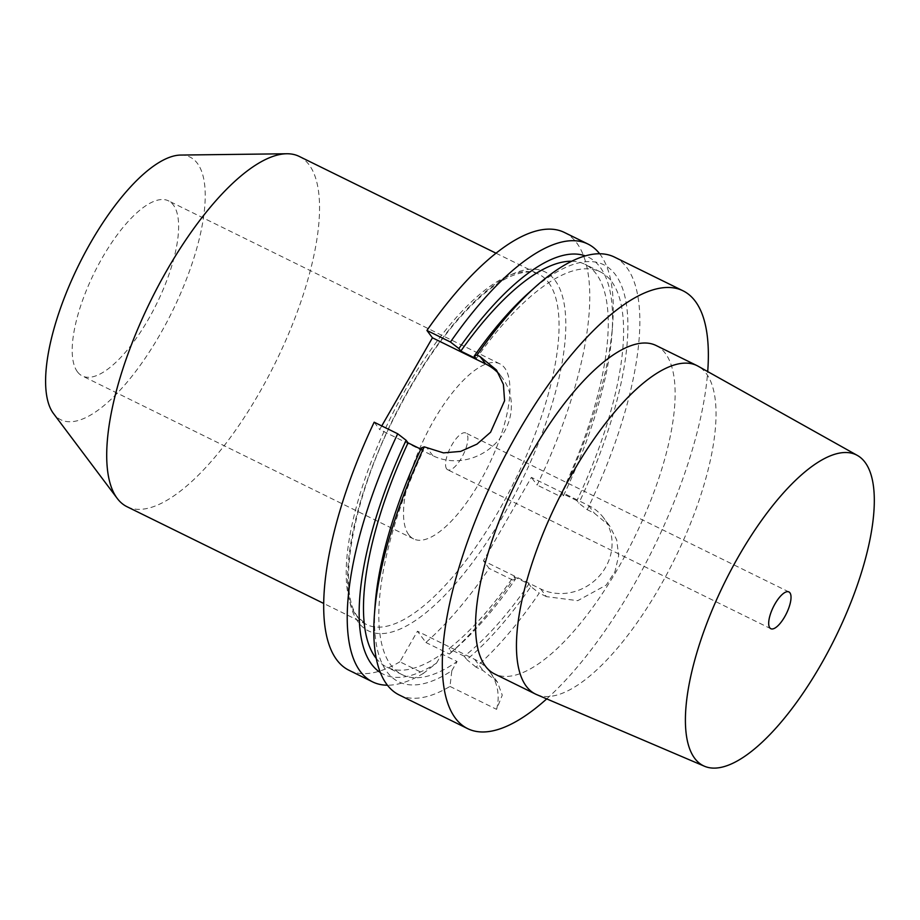 <?xml version="1.0" encoding="UTF-8"?>
<svg xmlns="http://www.w3.org/2000/svg" width="920" height="920" viewBox="0 0 920 920"><rect width="100%" height="100%" fill="white"/><g stroke="black" fill="none" stroke-linecap="round" stroke-linejoin="round"><path stroke-width="0.69" stroke-dasharray="4.6 3.45" d="M408.767 534.784A97.589 34.81 -63.8 0 1 429.479 428.214A97.589 34.81 -63.8 0 1 499.79 363.814A97.589 34.81 -63.8 0 1 504.689 367.966A97.589 34.81 -63.8 0 1 483.966 474.536A97.589 34.81 -63.8 0 1 413.655 538.947A97.589 34.81 -63.8 0 1 408.767 534.784M446.648 468.889A20.493 7.314 -63.8 0 1 451.007 446.51A20.493 7.314 -63.8 0 1 465.773 432.986A20.493 7.314 -63.8 0 1 466.796 433.86A20.493 7.314 -63.8 0 1 462.449 456.239A20.493 7.314 -63.8 0 1 447.683 469.763A20.493 7.314 -63.8 0 1 446.648 468.889M380.362 672.554A232.369 82.892 116.2 0 0 436.494 663.136L423.418 673.359L399.889 661.79L417.461 631.212L425.902 642.494A243.961 87.032 -63.8 0 0 489.164 568.468L483.414 560.786L540.684 588.949A48.794 44.85 -36.8 0 0 599.38 575.943A48.794 44.85 -36.8 0 0 603.727 518.006A48.794 44.85 -36.8 0 0 588.639 505.54L531.38 477.376L483.414 560.786M564.397 232.461A243.961 87.032 -63.8 0 1 537.13 485.058L531.38 477.376M381.754 425.925L379.672 429.548L432.848 455.699A53.67 49.335 -36.8 0 0 497.409 441.393A53.67 49.335 -36.8 0 0 502.193 377.671A53.67 49.335 -36.8 0 0 499.042 373.899M374.175 422.199L379.672 429.548M399.889 661.79A243.961 87.032 -63.8 0 1 349.048 670.3M536.613 694.577A183.011 65.285 116.2 0 0 668.161 571.734A183.011 65.285 116.2 0 0 706.192 373.416A183.011 65.285 -63.8 0 0 698.119 366.206M656.109 345.506A183.011 65.285 -63.8 0 1 665.286 353.303A183.011 65.285 116.2 0 1 626.439 553.161A183.011 65.285 116.2 0 1 494.569 673.934M546.71 698.889A243.961 87.032 116.2 0 0 707.71 371.577M614.502 257.105A243.961 87.032 -63.8 0 1 626.727 267.502A243.961 87.032 116.2 0 1 587.224 509.691L578.806 503.194L576.897 500.641A224.445 80.074 116.2 0 0 600.265 271.848A224.445 80.074 116.2 0 0 476.146 358.65M528.931 292.675A232.369 82.892 -63.8 0 1 624.864 296.401A232.369 82.892 -63.8 0 1 578.806 503.194M399.142 694.933A243.961 87.032 116.2 0 0 449.983 686.423L451.835 670.68A232.369 82.892 -63.8 0 1 375.084 605.44M449.983 686.423L496.57 709.343L502.262 695.175L497.341 681.915L483.172 670.657L475.996 667.138A243.961 87.032 116.2 0 0 539.258 593.101L530.851 586.603A232.369 82.892 -63.8 0 1 466.796 659.582L464.278 656.213A224.445 80.074 116.2 0 0 528.931 584.05L513.601 576.506A224.445 80.074 -63.8 0 1 448.937 648.657L451.467 652.038A232.369 82.892 116.2 0 0 458.148 646.3A232.369 82.892 116.2 0 0 515.51 579.059L513.601 576.506M475.996 667.138L466.796 659.582M451.835 670.68L457.091 661.526L441.761 653.982A224.445 80.074 -63.8 0 1 386.803 667.115A224.445 80.074 -63.8 0 1 376.291 658.501M421.463 447.833L423.384 450.409A224.445 80.074 116.2 0 0 402.143 674.659A224.445 80.074 116.2 0 0 457.091 661.526M530.851 586.603L528.931 584.05M599.644 253.759A243.961 87.032 -63.8 0 1 612.662 324.162A243.961 87.032 -63.8 0 1 560.659 496.627L537.13 485.058M423.418 673.359A243.961 87.032 -63.8 0 1 387.435 685.216M458.148 646.3L451.145 652.556A243.961 87.032 -63.8 0 0 512.693 580.037L489.164 568.468M451.145 652.556A243.961 87.032 -63.8 0 1 449.431 654.062L425.902 642.494M540.684 588.949L546.434 596.631L577.714 600.668L606.257 585.074L614.997 571.527L618.631 555.887L616.745 540.005L609.684 525.976L594.389 513.222L587.224 509.691M576.897 500.641L561.556 493.097L563.477 495.65L560.659 496.627M512.693 580.037L515.51 579.059M546.434 596.631L539.258 593.101M563.477 495.65A232.369 82.892 116.2 0 0 611.984 333.523A232.369 82.892 116.2 0 0 585.304 255.886M449.431 654.062L451.467 652.038M571.688 261.234A224.445 80.074 -63.8 0 1 584.936 264.305A224.445 80.074 -63.8 0 1 561.556 493.097M436.494 663.136L441.761 653.982M423.384 450.409L420.842 449.155M464.278 656.213L448.937 648.657M496.57 709.343A48.794 44.85 -36.8 0 0 489.808 671.853A48.794 44.85 -36.8 0 0 474.731 659.387L417.461 631.212M77.452 371.829A97.589 34.81 -63.8 0 1 98.164 265.259A97.589 34.81 -63.8 0 1 168.486 200.847A97.589 34.81 -63.8 0 1 173.374 205.011A97.589 34.81 116.2 0 1 152.662 311.581A97.589 34.81 116.2 0 1 82.34 375.981A97.589 34.81 116.2 0 1 77.452 371.829M180.642 155.066A146.383 52.221 -63.8 0 1 197.351 163.311A146.383 52.221 116.2 0 1 160.023 334.489A146.383 52.221 116.2 0 1 53.521 413.597M299.264 156.434A195.178 69.621 -63.8 0 1 309.051 164.749A195.178 69.621 116.2 0 1 267.616 377.89A195.178 69.621 116.2 0 1 126.983 506.701M555.047 280.393A200.054 71.369 -63.8 0 1 503.941 514.464A200.054 71.369 -63.8 0 1 358.397 622.369A200.054 71.369 -63.8 0 1 409.503 388.286A200.054 71.369 -63.8 0 1 555.047 280.393M588.639 505.54L594.389 513.222M474.731 659.387L483.172 670.657M432.848 455.699L427.34 448.35M548.561 282.543A195.178 69.621 -63.8 0 1 507.127 495.696A195.178 69.621 -63.8 0 1 366.493 624.496A195.178 69.621 -63.8 0 1 356.707 616.181A195.178 69.621 -63.8 0 1 398.141 403.041A195.178 69.621 -63.8 0 1 538.775 274.229A195.178 69.621 -63.8 0 1 548.561 282.543M788.9 591.928L465.773 432.986M770.81 628.705L447.683 469.763M611.984 333.523L612.662 324.162M600.265 271.848L584.936 264.305M402.143 674.659L386.803 667.115M609.684 525.976L603.727 518.006M497.352 681.915L489.808 671.853M502.193 377.671L496.432 369.978M499.79 363.814L168.486 200.847M413.655 538.947L82.34 375.981M496.006 253.195L538.775 274.229C535.014 272.332 527.447 269.387 510.428 276.471C494.592 283.624 477.112 298.046 457.987 319.746C434.838 346.438 413.69 378.81 394.53 416.875C351.543 500.376 336.766 592.928 358.214 617.435L366.493 624.496L323.725 603.462"/><path stroke-width="1.38" d="M585.304 255.886A232.369 82.892 116.2 0 0 458.884 348.542L450.455 342.022L426.926 330.452A243.961 87.032 -63.8 0 1 564.397 232.461L587.926 244.03A243.961 87.032 -63.8 0 1 599.644 253.759M426.926 330.452L432.434 337.801L381.754 425.925M349.048 670.3A243.961 87.032 -63.8 0 1 374.175 422.199L397.704 433.78A243.961 87.032 -63.8 0 0 372.577 681.869L349.048 670.3M769.787 627.831A20.493 7.314 -63.8 0 1 774.134 605.452A20.493 7.314 -63.8 0 1 788.9 591.928A20.493 7.314 -63.8 0 1 789.923 592.802A20.493 7.314 -63.8 0 1 785.577 615.181A20.493 7.314 -63.8 0 1 770.81 628.705A20.493 7.314 -63.8 0 1 769.787 627.831M857.359 455.423A173.224 61.789 -63.8 0 0 732.274 567.743A173.224 61.789 -63.8 0 0 694.726 758.367A173.224 61.789 116.2 0 0 704.478 766.245A173.224 61.789 116.2 0 0 828.989 649.969A173.224 61.789 116.2 0 0 864.995 462.254A173.224 61.789 -63.8 0 0 857.359 455.423L698.119 366.206A183.011 65.285 -63.8 0 0 697.015 365.619L656.109 345.506A183.011 65.285 -63.8 0 0 524.25 466.279A183.011 65.285 -63.8 0 0 485.403 666.137A183.011 65.285 116.2 0 0 494.569 673.934L535.474 694.059A183.011 65.285 116.2 0 0 536.613 694.577L704.478 766.245M697.015 365.619A183.011 65.285 -63.8 0 0 565.144 486.404A183.011 65.285 -63.8 0 0 526.297 686.262A183.011 65.285 116.2 0 0 535.474 694.059M546.71 698.889A243.961 87.032 116.2 0 1 467.671 728.64A243.961 87.032 116.2 0 1 455.434 718.244A243.961 87.032 -63.8 0 1 507.23 451.812A243.961 87.032 -63.8 0 1 683.019 290.8A243.961 87.032 -63.8 0 1 695.244 301.197A243.961 87.032 116.2 0 1 707.71 371.577M499.042 373.899A53.67 49.335 -36.8 0 0 485.599 363.952L480.102 356.603L477.02 355.097A243.961 87.032 -63.8 0 1 535.923 286.419A243.961 87.032 -63.8 0 1 614.502 257.105L683.019 290.8M480.102 356.603L496.432 369.978L503.389 384.376L504.585 400.752L490.578 432.239L476.985 444.13L460.655 451.398L443.474 452.881L424.269 446.844A243.961 87.032 -63.8 0 0 374.405 614.801A243.961 87.032 -63.8 0 0 386.917 684.537A243.961 87.032 116.2 0 0 399.142 694.933L467.671 728.64M477.02 355.097L474.225 356.086A232.369 82.892 -63.8 0 1 528.931 292.675L535.923 286.419M374.405 614.801L375.084 605.44A232.369 82.892 -63.8 0 1 421.463 447.833L424.269 446.844M474.225 356.086L476.146 358.65L460.805 351.106A224.445 80.074 -63.8 0 1 571.688 261.234M458.884 348.542L460.805 351.106M485.599 363.952L432.434 337.801M450.455 342.022A243.961 87.032 -63.8 0 1 587.926 244.03M387.435 685.216A243.961 87.032 -63.8 0 1 372.577 681.869M397.704 433.78L406.122 440.289A232.369 82.892 116.2 0 0 380.362 672.554M406.122 440.289L408.043 442.865A224.445 80.074 -63.8 0 0 376.291 658.501M420.842 449.155L408.043 442.865M53.521 413.597A146.383 52.221 116.2 0 1 53.498 413.563A146.383 52.221 116.2 0 0 53.498 413.563A146.383 52.221 -63.8 0 1 78.579 265.328A146.383 52.221 -63.8 0 1 180.642 155.066L286.764 153.755A195.178 69.621 -63.8 0 1 299.264 156.434L496.006 253.195M53.498 413.563L117.242 498.421A195.178 69.621 116.2 0 1 117.208 498.375A195.178 69.621 -63.8 0 1 150.684 300.771A195.178 69.621 -63.8 0 1 286.764 153.755M117.242 498.421A195.178 69.621 116.2 0 0 126.983 506.701L323.725 603.462"/></g></svg>
